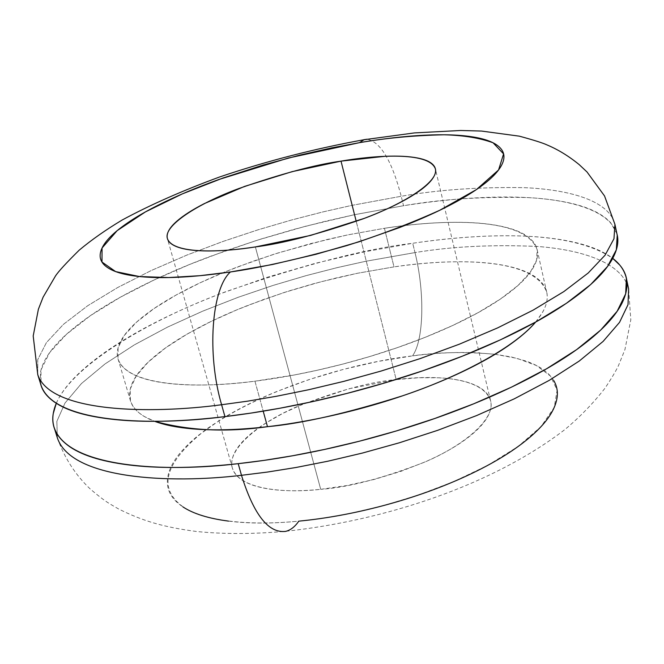 <?xml version="1.0" encoding="UTF-8"?>
<svg xmlns="http://www.w3.org/2000/svg" width="664" height="664" viewBox="0 0 664 664"><rect width="100%" height="100%" fill="white"/><g stroke="black" fill="none" stroke-linecap="round" stroke-linejoin="round"><path stroke-width="0.5" stroke-dasharray="3.32 2.49" d="M56.299 403.297C72.882 364.553 151.027 319.243 225.818 291.679C302.842 265.019 365.142 248.884 412.709 243.265L414.992 252.586L365.64 261.292L337.146 267.642L306.17 275.626L273.012 285.445L238.202 297.273L202.62 311.192L167.494 327.128L134.385 344.857L105.086 363.897L81.431 383.568L65.006 403.031L56.855 421.391L57.345 437.825L56.855 421.391L65.006 403.031L81.431 383.568L105.086 363.897L134.385 344.857L167.494 327.128L202.62 311.192L238.202 297.273L273.012 285.445L306.17 275.626L337.146 267.642L365.64 261.292L414.992 252.586C424.86 291.861 423.981 339.993 412.527 355.879C367.159 361.075 272.995 382.315 205.774 429.649C163.527 463.256 156.721 489.501 185.339 508.392C213.642 524.079 261.267 524.826 298.8 521.157L323.277 518.136L351.497 513.123L383.261 505.636L417.781 495.244L453.495 481.715L487.965 465.232L518.144 446.474L540.977 426.695L554.224 407.439L557.121 390.208L550.497 376.065L536.338 365.482L517.098 358.377L495.095 354.286L476.071 352.758C456.517 351.945 435.335 352.982 412.527 355.879L378.14 361.415L343.354 369.4L309.167 379.534L276.581 391.586C255.366 400.259 236.517 409.738 220.041 420.022L197.706 435.841L188.858 443.643L181.347 451.528C172.051 462.252 167.386 472.436 167.369 482.064C167.378 491.717 172.549 499.984 182.882 506.873M535.599 322.098C545.019 310.802 548.73 300.85 546.721 292.235C533.673 254.594 441.859 259.566 394.009 266.887L384.423 228.291C432.471 220.597 524.577 214.372 537.135 249.664L536.57 260.271L530.212 272.356L518.003 285.478L500.374 299.074L478.229 312.586L452.765 325.46L425.292 337.271L397.08 347.728L369.201 356.701L342.475 364.171L317.45 370.205L294.459 374.944L254.943 381.186C226.167 384.755 201.109 385.842 179.778 384.456C158.572 383.037 142.669 379.468 132.061 373.757C121.553 368.039 116.64 360.851 117.32 352.211C118.026 343.578 123.67 334.266 134.244 324.264C144.802 314.288 159.136 304.336 177.238 294.409C195.299 284.499 215.792 275.195 238.708 266.505L273.825 254.27L310.52 243.647L347.728 234.89L384.423 228.291C408.733 224.598 431.268 222.614 452.035 222.332C472.843 222.05 490.414 223.627 504.756 227.063C519.124 230.508 528.884 235.77 534.047 242.85C539.193 249.954 538.761 258.537 532.76 268.58C526.668 278.664 514.89 289.487 497.419 301.058C479.823 312.661 457.704 323.949 431.06 334.938C404.318 345.919 375.5 355.481 344.608 363.615C313.707 371.707 283.818 377.567 254.943 381.186L263.201 411.165L254.943 381.186C203.109 388.282 127.679 387.892 118.018 358.834L118.059 347.845L124.317 335.42L136.585 322.098L154.123 308.494L175.827 295.189L200.379 282.673L226.457 271.31L252.901 261.301L278.797 252.718L326.539 239.629L347.745 234.898L384.423 228.291L394.009 266.887L357.506 273.253L336.416 277.909L313.499 283.76L288.973 290.957L263.268 299.613L237.04 309.773L211.202 321.376L186.924 334.216L165.502 347.953L148.246 362.071L136.253 375.973L130.244 389.029L130.418 400.674C133.522 409.721 141.606 416.602 154.695 421.316M617.229 235.23C611.154 210.363 569.712 199.665 526.751 197.54C481.757 196.544 440.689 199.266 403.529 205.724L401.214 196.262C438.414 189.746 479.516 186.883 524.527 187.663C567.504 189.564 608.938 199.905 614.93 224.357C608.938 199.905 567.504 189.564 524.527 187.663C479.516 186.883 438.414 189.746 401.214 196.262C391.943 160.895 380.572 141.88 367.092 139.216C380.572 141.88 391.943 160.895 401.214 196.262L351.53 205.442L322.804 211.949L291.562 220.008L258.08 229.802L222.888 241.48L186.874 255.084L151.243 270.53L117.586 287.57L87.706 305.731L63.453 324.331L46.438 342.582L37.748 359.622L37.765 374.695L37.748 359.622L46.438 342.582L63.453 324.331L87.706 305.731L117.586 287.57L151.243 270.53L186.874 255.084L222.888 241.48L258.08 229.802L291.562 220.008L322.804 211.949L351.53 205.442L401.214 196.262L403.529 205.724L353.895 214.821L325.211 221.303L294.019 229.346L260.587 239.148L225.461 250.843L189.514 264.504L153.973 280.042L120.408 297.19L90.628 315.5L66.475 334.282L49.559 352.733L40.96 370.006L41.06 385.311M255.374 246.933L320.704 489.326C347.289 487.642 381.767 478.644 424.122 462.343C464.734 445.32 495.776 418.337 490.613 400.84C482.147 374.969 426.595 375.542 396.192 379.617L356.219 221.353L396.192 379.617L418.652 377.725L439.261 377.799C452.383 378.505 463.323 380.522 472.071 383.867C480.819 387.22 486.596 391.735 489.393 397.421C492.173 403.114 491.543 409.613 487.5 416.917C483.409 424.238 476.013 431.808 465.306 439.618C454.541 447.436 441.236 454.832 425.383 461.795L400.658 471.432L374.139 479.458L347.073 485.525L320.704 489.326C303.382 491.086 288.035 491.227 274.655 489.75C261.334 488.256 250.992 485.351 243.638 481.035C236.334 476.71 232.392 471.407 231.827 465.124C231.279 458.841 233.919 452.109 239.729 444.93C245.547 437.75 253.938 430.645 264.919 423.607L282.681 413.448L303.066 404.077L348.783 388.789L396.192 379.617C370.885 381.684 337.951 390.639 297.389 406.501C258.321 423.034 226.466 450.092 232.383 468.103C239.787 490.928 288.865 493.028 320.704 489.326L255.374 246.933M553.718 380.505C548.696 372.213 539.384 365.715 525.797 361.017L511.438 357L495.12 354.277M228.541 521.115C248.668 523.688 272.091 523.705 298.8 521.157C294.924 526.784 290.533 530.187 285.644 531.383M616.906 233.703L610.697 222.739C602.182 213.451 587.706 206.687 567.28 202.454C546.92 198.229 522.601 196.461 494.323 197.15C466.128 197.822 435.866 200.686 403.529 205.724L354.825 214.613L305.573 226.241L256.985 240.268L210.28 256.387C179.728 267.841 152.106 280.166 127.397 293.372C102.621 306.602 82.56 320.023 67.205 333.627C51.792 347.28 42.869 360.203 40.429 372.379L40.62 383.883M56.282 403.28C60.499 393.578 68.126 383.518 79.174 373.093C94.238 358.942 114.017 345.056 138.51 331.452C162.937 317.873 190.302 305.274 220.606 293.662L266.961 277.361L315.242 263.334L364.229 251.847L412.709 243.265C444.913 238.484 475.075 235.986 503.212 235.77C531.416 235.537 555.702 237.845 576.078 242.684C591.699 246.427 603.908 251.648 612.714 258.346M535.649 322.073L542.646 312.213C548.481 301.672 548.779 292.592 543.542 284.956C538.288 277.361 528.461 271.609 514.077 267.7C499.718 263.799 482.164 261.823 461.405 261.757C440.68 261.682 418.22 263.401 394.009 266.887L357.489 273.253L320.488 281.893L284.034 292.517L249.191 304.884C226.466 313.707 206.172 323.219 188.31 333.419C170.424 343.628 156.306 353.929 145.947 364.32C135.581 374.737 130.127 384.514 129.588 393.644C129.09 402.791 134.136 410.485 144.735 416.718L154.646 421.316M495.078 354.286C465.24 351.605 437.717 352.136 412.527 355.879C423.981 339.993 424.86 291.861 414.992 252.586C451.943 246.452 492.871 244.418 537.757 246.485C580.643 249.714 622.143 262.147 628.634 289.014C622.143 262.147 580.643 249.714 537.757 246.485C492.871 244.418 451.943 246.452 414.992 252.586L412.709 243.265C470.079 234.873 566.5 226.889 612.698 258.362M57.345 437.825C64.416 457.894 75.439 475.009 90.42 489.177C106.29 502.573 109.145 503.395 118.507 508.923C142.793 521.057 163.518 527.133 196.353 531.474C224.058 534.263 254.022 534.18 286.242 531.233C382.962 520.767 490.787 486.33 564.865 429.575C579.788 417.133 593.168 403.347 604.995 388.208C611.478 378.463 615.968 370.91 618.491 365.557L624.94 349.579L630.8 319.824L628.634 289.014M54.108 427.392L54.631 429.077M118.018 358.834L130.418 400.674M490.613 400.84L435.459 169.245M232.383 468.103L167.527 238.982M537.135 249.664L546.721 292.235M626.368 278.332L626.741 280.083"/><path stroke-width="1" d="M553.718 380.505C558.731 388.83 558.582 398.491 553.27 409.481C547.883 420.511 537.251 432.048 521.364 444.091C505.37 456.168 485.201 467.639 460.849 478.528C436.406 489.401 409.987 498.581 381.592 506.076C353.19 513.529 325.592 518.559 298.8 521.157C294.924 526.784 290.533 530.187 285.644 531.383C268.555 533.474 253.839 514.783 241.488 475.308C170.283 483.815 71.164 479.549 57.345 437.825C71.164 479.549 170.283 483.815 241.488 475.308L238.202 463.663C166.896 472.336 67.736 468.502 54.108 427.392C51.85 420.104 52.581 412.07 56.299 403.297M154.695 421.316C188.9 430.712 226.49 432.505 267.476 426.686L263.201 411.165L267.476 426.686C302.112 423.532 347.123 413.249 402.5 395.835C456.367 377.799 512.915 348.866 535.599 322.098M221.593 404.741C149.807 414.278 50.422 412.684 37.765 374.695C50.422 412.684 149.807 414.278 221.593 404.741C206.67 353.953 211.55 288.882 230.391 271.974L199.914 275.693L168.697 277.552L139.34 276.531L115.627 271.593L101.982 262.039L102.057 248.004L117.163 230.649L145.391 211.924L182.343 193.888L222.921 178.043L262.927 165.112L299.671 155.152L331.925 147.831L359.44 142.669L364.162 139.647L367.092 139.216L364.162 139.647L359.44 142.669C382.788 138.726 404.359 136.244 424.155 135.232C443.975 134.219 460.617 134.85 474.079 137.124C487.559 139.407 496.572 143.341 501.104 148.927C505.619 154.538 504.773 161.551 498.573 169.959C492.29 178.4 480.603 187.655 463.505 197.706C446.291 207.799 424.827 217.8 399.13 227.719L359.017 241.804L316.056 254.262L272.447 264.504L230.391 271.974C202.952 275.992 179.106 277.859 158.854 277.593C138.726 277.286 123.687 275.037 113.735 270.846C103.866 266.646 99.368 261.027 100.239 253.997C101.135 246.975 106.779 239.189 117.163 230.649C127.529 222.125 141.523 213.459 159.136 204.67C176.715 195.88 196.61 187.497 218.813 179.512L288.267 158.057L359.44 142.669C385.684 138.07 413.888 135.439 444.058 134.784C463.514 135.298 479.856 137.971 493.086 142.802L503.578 153.907L498.573 169.959L476.437 189.564L439.751 210.272C409.896 223.71 378.928 235.479 346.832 245.58C299.879 258.86 261.068 267.658 230.391 271.974C211.55 288.882 206.67 353.953 221.593 404.741L247.589 401.164L276.639 396.234L308.752 389.718L343.711 381.385L381.07 371.06L420.022 358.643L459.397 344.176L497.668 327.875L533.084 310.154L563.802 291.612L588.204 273.012L605.111 255.134L613.976 238.725L614.93 224.357L613.976 238.725L605.111 255.134L588.204 273.012L563.802 291.612L533.084 310.154L497.668 327.875L459.397 344.176L420.022 358.643L381.07 371.06L343.711 381.385L308.752 389.718L276.639 396.234L247.589 401.164L221.593 404.741L224.947 416.618L221.593 404.741M41.06 385.311C53.908 423.931 153.251 425.981 224.947 416.618L250.901 413.099L279.909 408.227L311.964 401.753L346.865 393.445L384.149 383.128L423.009 370.703L462.293 356.194L500.465 339.81L535.782 321.974L566.4 303.29L590.711 284.516L607.535 266.438L616.333 249.813L617.229 235.23L614.93 224.357L604.539 195.955L587.026 171.984L579.216 164.639C568.757 156.098 558.034 149.541 547.07 144.951C542.87 142.976 533.615 140.046 519.323 136.161L481.566 131.065L460.642 130.484L414.402 132.916L363.822 139.764C315.018 148.595 267.003 160.97 219.784 176.915C182.434 190.651 149.898 205.018 122.184 220.008C105.883 229.777 91.532 239.845 79.14 250.22C66.134 263.068 58.216 271.701 55.394 276.124L43.102 297.165L38.387 309.225L33.2 335.967L37.765 374.695L41.06 385.311M356.219 221.353L341.014 161.136C372.172 155.725 428.645 150.753 435.352 168.805C439.311 181.048 405.654 203.192 362.909 218.896C318.438 234.209 282.598 243.555 255.374 246.933C222.647 252.212 172.922 254.619 167.419 238.592C163.012 225.951 197.656 203.748 238.625 188.609C281.055 173.843 315.184 164.689 341.014 161.136L356.219 221.353M182.882 506.873C193.307 513.762 208.521 518.509 228.541 521.115M255.374 246.933L310.611 235.413L364.237 218.39C380.945 212.032 395.08 205.574 406.65 199.009C418.154 192.46 426.263 186.36 430.977 180.716C435.642 175.088 436.771 170.324 434.364 166.423C431.932 162.539 426.396 159.733 417.756 158.024C409.107 156.322 398.151 155.749 384.871 156.314L341.014 161.136L292.185 171.627L244.584 186.401L204.271 203.632C192.543 209.625 183.422 215.46 176.898 221.145C170.374 226.831 167.12 231.935 167.12 236.467C167.145 240.99 170.673 244.535 177.72 247.099C184.808 249.656 195.067 250.942 208.488 250.959C221.967 250.959 237.596 249.614 255.374 246.933M40.62 383.883C42.347 391.27 47.667 397.802 56.573 403.471C69.903 411.971 91.043 417.498 120.018 420.046C149.226 422.536 184.202 421.391 224.947 416.618C265.874 411.738 308.445 403.513 352.659 391.943C396.848 380.289 437.825 366.569 475.582 350.775C513.123 334.988 543.774 318.903 567.537 302.51C591.068 286.192 606.298 271.136 613.245 257.333C617.694 248.535 618.914 240.658 616.906 233.703M612.714 258.346L619.678 264.969C628.31 275.021 629.314 287.263 622.716 301.697C615.984 316.205 601.02 331.9 577.821 348.774C554.382 365.715 524.079 382.223 486.919 398.284C449.545 414.344 408.933 428.164 365.092 439.734C321.218 451.221 278.921 459.197 238.202 463.663C197.665 468.02 162.796 468.635 133.605 465.505C104.655 462.318 83.44 456.11 69.969 446.88C56.647 437.667 51.062 426.603 53.22 413.697L56.282 403.28M154.646 421.316C164.481 425.01 177.114 427.525 192.552 428.869C213.858 430.695 238.832 429.973 267.476 426.686C296.21 423.35 325.908 417.664 356.585 409.622C387.236 401.546 415.813 391.918 442.299 380.754C468.676 369.582 490.547 358.004 507.91 346.019C519.92 337.71 529.175 329.734 535.649 322.073M612.698 258.362C620.002 263.882 624.558 270.538 626.368 278.332L625.679 293.787L617.155 311.25L600.646 330.108L576.692 349.579L546.464 368.835L511.546 387.112L473.764 403.787L434.854 418.469L396.325 430.953L359.34 441.228L324.696 449.412L292.857 455.72L264.023 460.384L238.202 463.663L241.488 475.308L267.268 472.087L296.061 467.481L327.85 461.214L362.428 453.055L399.338 442.788L437.784 430.289L476.603 415.573L514.293 398.823L549.103 380.439L579.24 361.042L603.111 341.404L619.537 322.355L628.003 304.676L628.634 289.014L628.003 304.676L619.537 322.355L603.111 341.404L579.24 361.042L549.103 380.439L514.293 398.823L476.603 415.573L437.784 430.289L399.338 442.788L362.428 453.055L327.85 461.214L296.061 467.481L267.268 472.087L241.488 475.308C253.839 514.783 268.555 533.474 285.644 531.383M54.631 429.077L57.345 437.825M435.459 169.245L435.352 168.805M626.741 280.083L628.634 289.014"/></g></svg>
